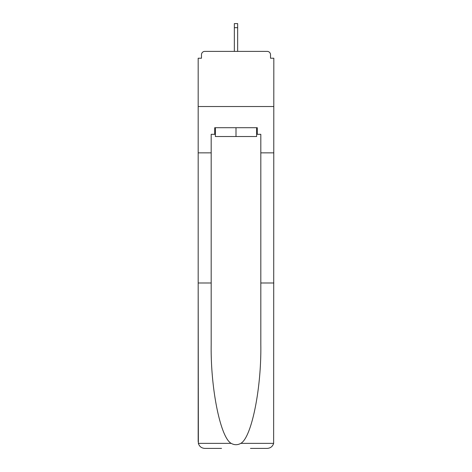 <?xml version="1.0" encoding="UTF-8"?>
<svg xmlns="http://www.w3.org/2000/svg" width="472" height="472" viewBox="0 0 472 472"><rect width="100%" height="100%" fill="white"/><g stroke="black" fill="none" stroke-linecap="round" stroke-linejoin="round"><path stroke-width="0.71" d="M250.449 448.4L267.211 448.4C270.491 448.176 272.633 446.5 273.636 443.367L273.825 58.227L270.515 58.227L270.515 54.699A3.31 3.31 0 0 0 267.211 51.389L204.789 51.389A3.31 3.31 0 0 0 201.485 54.699L201.485 58.227L198.175 58.227L198.175 106.53L273.825 106.53L198.175 106.53L198.175 152.851L211.185 152.851L211.185 344.678C210.5 388.503 220.459 437.609 231.197 443.367C234.395 445.149 237.599 445.149 240.803 443.367C251.541 437.609 261.5 388.503 260.815 344.678L260.815 134.319L257.281 134.319L257.281 127.705L214.719 127.705L214.719 134.319L215.38 134.319M267.211 51.389L253.204 51.389L267.211 51.389M218.796 51.389L204.789 51.389L218.796 51.389M270.515 58.227L270.515 54.699M201.485 54.699L201.485 58.227M215.38 127.705L215.38 136.526L256.62 136.526L256.62 127.705M236 127.705L236 136.526M211.185 282.982L198.175 282.982L198.364 443.367C199.367 446.5 201.509 448.176 204.789 448.4L221.551 448.4M198.175 441.786L198.175 152.851M273.825 152.851L260.815 152.851M214.719 134.319L211.185 134.319L211.185 152.851M273.825 282.982L260.815 282.982M256.62 134.319L257.281 134.319M237.652 27.683L234.348 27.683L234.348 23.6L237.652 23.6L237.652 51.389M234.348 27.683L234.348 51.389M198.364 443.367L231.197 443.367M240.803 443.367L273.636 443.367"/></g></svg>
